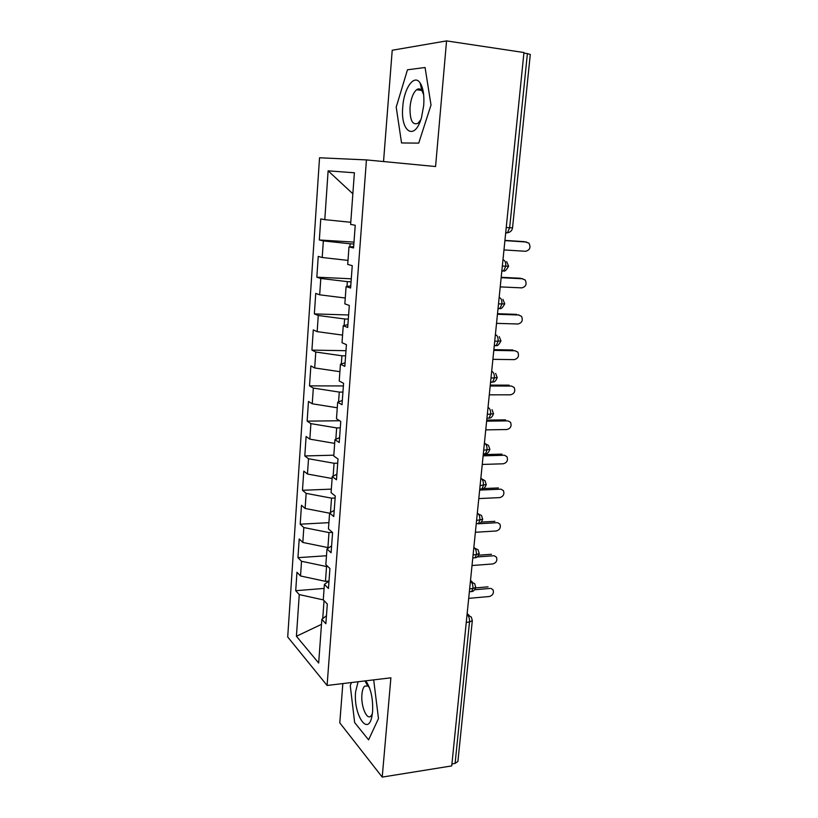 <?xml version="1.0" encoding="UTF-8"?>
<svg xmlns="http://www.w3.org/2000/svg" width="818" height="818" viewBox="0 0 818 818"><rect width="100%" height="100%" fill="white"/><g stroke="black" fill="none" stroke-linecap="round" stroke-linejoin="round"><path stroke-width="1.23" d="M367.18 682.887L366.893 684.41M418.397 89.99L418.836 88.865M420.595 85.103L420.994 84.397M342.844 683.572L339.787 722.846L382.221 777.1L451.73 765.914L523.949 52.526L446.556 40.9L392.221 50.246L383.54 161.545M319.531 157.782L287.711 636.987L327.098 685.464L366.444 159.909L319.531 157.782M295.717 590.698L299.255 594.584L296.423 636.261L318.672 663.03L321.852 619.328L325.861 623.715L327.312 604.042L323.274 599.819L324.398 584.379L328.458 588.479L329.93 568.53L325.84 564.604L326.985 548.96L331.096 552.753L332.589 532.528L328.447 528.898L329.603 513.029L333.764 516.526L335.278 496.015L331.086 492.702L332.251 476.608L336.474 479.788L338.008 458.98L333.754 455.994L334.951 439.675L339.214 442.518L340.769 421.423L336.474 418.765L337.67 402.211L342.006 404.726L343.58 383.325L339.225 381.004L340.441 364.214L344.828 366.382L346.433 344.664L342.016 342.701L343.253 325.676L347.701 327.486L349.317 305.451L344.838 303.846L346.096 286.576L350.605 288.018L352.251 265.656L347.711 264.429L348.989 246.903L353.56 247.966L355.227 225.277L350.625 224.429L354.388 172.782L328.12 170.839L324.787 219.653L320.758 218.917L319.337 239.981L323.345 240.911L322.21 257.496L318.233 256.412L316.832 277.19L320.789 278.457L319.674 294.817L315.738 293.406L314.357 313.907L318.263 315.492L317.169 331.638L313.284 329.899L311.924 350.124L315.779 352.037L314.695 367.957L310.86 365.912L309.511 385.871L313.325 388.08L312.251 403.785L308.468 401.444L307.139 421.137L310.901 423.642L309.848 439.143L306.106 436.505L304.797 455.943L308.509 458.734L307.466 474.031L303.775 471.107L302.476 490.289L306.147 493.366L305.124 508.459L301.474 505.258L300.196 524.195L303.826 527.549L302.813 542.446L299.204 538.97L297.946 557.661L301.525 561.281L300.523 575.984L296.954 572.252L295.717 590.698L324.112 588.428M324.398 584.379L329.01 581.066L325.452 581.342L326.535 566.537L327.762 566.455M300.523 575.984L325.452 581.342M301.525 561.281L326.535 566.537M321.852 619.328L326.454 615.719M329.225 547.487L327.916 547.569L329.01 532.569L332.415 532.375M302.813 542.446L327.916 547.569M303.826 527.549L329.01 532.569M335.135 497.988L331.525 498.152L330.482 512.518M305.124 508.459L329.593 513.193M306.147 493.366L331.525 498.152M326.985 548.96L331.597 545.933M337.701 463.162L334.071 463.274L333.13 476.158M307.466 474.031L332.118 478.52M308.509 458.734L334.071 463.274M329.603 513.029L334.225 510.33M340.298 427.865L336.658 427.916L335.83 439.286M309.848 439.143L334.674 443.387M310.901 423.642L336.658 427.916M332.251 476.608L336.883 474.225M342.936 392.088L339.276 392.088L338.56 401.883M312.251 403.785L337.272 407.783M313.325 388.08L339.276 392.088M334.951 439.675L339.582 437.62M345.605 355.83L341.924 355.779L341.331 363.959M314.695 367.957L339.899 371.689M315.779 352.037L341.924 355.779M337.67 402.211L342.313 400.493M348.315 319.071L344.613 318.959L344.133 325.482M317.169 331.638L342.568 335.104M318.263 315.492L344.613 318.959M340.441 364.214L345.094 362.855M351.065 281.811L347.333 281.637L346.985 286.453M319.674 294.817L345.268 298.018M320.789 278.457L347.333 281.637M343.253 325.676L347.906 324.664M353.846 244.02L350.104 243.795L349.879 246.852M322.21 257.496L348.008 260.41M323.345 240.911L350.104 243.795M346.096 286.576L350.758 285.932M506.24 227.496L509.655 227.741L527.395 53.61L523.898 53.088M527.395 53.61L530.289 54.479L512.538 227.844L509.655 227.741L507.457 232.762L505.677 233.048M324.787 219.653L350.789 222.281M328.12 170.839L352.865 193.805M348.989 246.903L353.652 246.647M455.094 763.419L469.501 622.038L472.323 620.576L457.906 761.456L455.094 763.419L451.935 763.93M366.444 159.909L435.575 166.535L446.556 40.9M382.221 777.1L390.892 677.815L327.098 685.464M418.724 143.119L431.014 105.021L425.074 67.505L407.476 69.796L396.209 107.107L401.546 142.956L418.724 143.119L401.546 142.956L396.209 107.107L407.476 69.796L425.074 67.505L431.014 105.021L418.724 143.119M378.478 718.552L373.683 679.881L378.478 718.552L368.591 739.85L378.478 718.552M354.644 722.58L368.591 739.85L354.644 722.58L350.257 685.525L354.644 722.58M351.515 682.529L350.257 685.525L351.515 682.529M324.04 600.627L322.732 618.643M296.423 636.261L321.494 624.349M299.255 594.584L323.366 599.911M319.337 239.981L353.989 242.108M502.947 259.96L503.53 259.991C505.176 260.676 505.913 262.762 505.739 266.259L503.673 270.86C504.634 271.781 506.281 270.226 508.612 266.208L502.334 266.075M316.832 277.19L351.29 278.795M314.357 313.907L348.621 314.981M311.924 350.124L345.983 350.697M309.511 385.871L343.386 385.943M307.139 421.137L339.674 420.749M304.797 455.943L333.816 455.186M302.476 490.289L331.341 489.133M300.196 524.195L328.897 522.661M297.946 557.661L326.484 555.749M499.133 297.68L499.706 297.711C501.342 298.478 502.068 300.595 501.884 304.051L499.941 308.437C500.943 309.286 502.538 307.762 504.757 303.846L498.499 303.928M495.371 334.889L495.943 334.899C497.548 335.769 498.264 337.906 498.09 341.331L496.25 345.503C497.272 346.3 498.837 344.797 500.953 340.973L494.726 341.259M495.636 373.417L497.201 377.589L490.994 378.08M487.988 407.783L488.55 407.783C490.125 408.816 490.82 411.014 490.647 414.368L489.011 418.151C490.861 418.325 492.354 416.853 493.51 413.724L487.313 414.399M484.368 443.499L484.931 443.489C486.485 444.603 487.17 446.832 487.007 450.145L485.463 453.755C487.293 453.888 488.755 452.426 489.859 449.358L483.694 450.227M480.81 478.734L481.362 478.714C482.896 479.921 483.581 482.16 483.407 485.442L481.955 488.888C483.755 488.98 485.186 487.528 486.26 484.532L480.115 485.575M477.283 513.5L481.495 515.442L482.702 519.226L476.587 520.452M473.816 547.815L478.06 549.757L479.205 553.428L476.362 554.645L473.101 554.87M470.381 581.67L474.655 583.623L475.739 587.273L472.906 588.561L469.665 588.837M503.97 249.93L525.657 251.279C529.88 250.114 530.984 247.414 528.96 243.191L524.839 241.76M504.931 240.38L524.215 241.658M504.911 240.604L526.628 242.046M500.227 286.893L521.802 287.875C525.923 286.74 527.058 284.112 525.197 279.991L521.465 278.488M501.199 277.292L520.381 278.253M501.158 277.701L522.763 278.774M496.536 323.355L518.009 324C522.027 322.875 523.183 320.308 521.475 316.3L518.101 314.777M497.508 313.703L516.598 314.357M497.456 314.286L518.949 315.012M492.896 359.337L514.256 359.634C518.183 358.529 519.358 356.024 517.794 352.108L514.747 350.625M493.878 349.644L512.866 349.992M493.796 350.39L515.187 350.769M489.297 394.838L510.555 394.808C514.389 393.714 515.596 391.26 514.144 387.446L511.403 386.024M490.289 385.104L509.185 385.155M490.197 386.004L511.475 386.055M423.714 105.461C424.409 95.266 423.192 87.72 420.053 82.843C414.082 73.712 403.949 88.344 402.783 106.718C400.155 132.066 414.869 141.647 421.526 117.465L423.714 105.461M423.663 94.622L421.965 90.778C420.38 88.641 418.581 88.303 416.566 89.755C413.09 92.894 410.922 98.651 410.043 107.015C409.767 120.103 412.415 125.532 417.988 123.283L420.81 119.714M418.489 90L418.939 88.865M420.636 85.256L421.045 84.51M358.079 681.742L355.615 691.793C353.223 714.155 367.947 737.304 371.945 716.231L372.599 711.66C373.11 698.275 370.81 687.989 365.687 680.832M369.419 687.57L367.752 685.913L364.593 686.21C363.172 687.672 362.282 690.392 361.934 694.37C360.728 705.914 366.791 720.678 370.994 715.995L372.354 713.817M366.955 684.513L367.241 682.989M485.749 429.879L506.904 429.522C510.657 428.438 511.874 426.035 510.544 422.313L507.947 420.881M486.741 420.094L505.544 419.859M486.638 421.158L507.814 420.881M482.252 464.45L503.295 463.786C506.976 462.712 508.203 460.35 506.976 456.72L504.501 455.268M483.244 454.634L501.955 454.123M483.121 455.851L504.195 455.258M478.796 498.581L499.737 497.61C503.346 496.536 504.583 494.225 503.448 490.677L501.086 489.205M483.009 488.591L498.407 487.937M479.655 490.094L500.626 489.195M475.391 532.273L496.219 530.994C499.767 529.921 501.015 527.651 499.962 524.195L497.702 522.712M481.281 522.099L494.91 521.322M478.121 523.786L497.099 522.692M472.017 565.524L492.753 563.96C496.229 562.886 497.487 560.657 496.516 557.273L494.348 555.79M478.632 555.197L491.465 554.287M477.037 556.956L493.622 555.759M468.694 598.357L489.328 596.516C492.743 595.432 494 593.244 493.111 589.931L491.117 588.469M475.616 587.897L488.049 586.833M474.665 589.747L490.186 588.418M467.006 615.095L467.548 615.044C469.011 616.557 469.655 618.889 469.501 622.038L466.27 622.355M503.53 259.991L502.958 259.889M499.706 297.711L499.144 297.558M495.943 334.899L495.381 334.726M491.649 371.587L492.221 371.587L491.669 371.382M488.55 407.783L488.009 407.538M489.859 449.338L488.489 445.401L484.399 443.213M486.26 484.501L484.972 480.667L480.841 478.407M476.833 523.653L478.479 523.561L479.859 520.279C480.023 517.027 479.358 514.757 477.845 513.469L477.323 513.142M473.479 557.896L475.053 557.774L476.362 554.645C476.526 551.424 475.861 549.134 474.368 547.774L473.857 547.416M470.166 591.69L471.669 591.557L472.906 588.561C473.07 585.381 472.405 583.07 470.933 581.629L470.432 581.25M472.323 620.576L471.301 617.038L467.047 614.635M501.863 270.758L503.673 270.86L502.395 271.177M498.05 308.366L499.941 308.437L498.591 308.734M492.221 371.587C493.806 372.538 494.522 374.716 494.348 378.1L492.61 382.067L491.137 382.313M494.297 345.462L496.25 345.503L494.839 345.779M486.935 418.172L488.786 418.151M483.326 453.806L484.951 453.765M479.767 488.98L481.056 488.929M508.612 266.198L506.639 261.607M505.718 232.639L507.457 232.762C510.371 232.271 512.058 230.635 512.538 227.854M504.757 303.836L502.937 299.398M500.953 340.963L499.266 336.668M493.51 413.704L492.047 409.665M497.201 377.589C495.994 380.81 494.461 382.303 492.61 382.067L490.596 382.057M482.702 519.226C481.659 522.181 480.248 523.622 478.479 523.561L476.26 523.684M472.098 581.69L470.503 580.494M479.195 553.469C478.182 556.332 476.802 557.774 475.053 557.774L472.784 557.937M468.98 615.146L467.15 613.653M475.739 587.273C474.726 590.126 473.377 591.547 471.669 591.557L469.368 591.751M421.965 90.778L420.053 82.843M421.689 90.409L416.566 89.755M367.752 685.913L364.91 680.924M367.64 685.842L364.593 686.21"/></g></svg>
